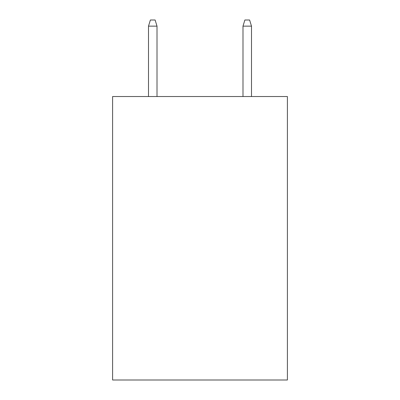 <?xml version="1.0" encoding="UTF-8"?>
<svg xmlns="http://www.w3.org/2000/svg" width="400" height="400" viewBox="0 0 400 400"><rect width="100%" height="100%" fill="white"/><g stroke="black" fill="none" stroke-linecap="round" stroke-linejoin="round"><path stroke-width="0.6" d="M287.4 96.535L287.4 380L112.6 380L112.6 96.535L287.4 96.535M157.01 96.535L157.01 26.14L148.505 26.14L148.505 96.535M148.505 26.14L150.395 20L155.12 20L157.01 26.14M242.99 26.14L244.88 20L249.605 20L251.495 26.14L242.99 26.14L242.99 96.535M251.495 26.14L251.495 96.535"/></g></svg>
